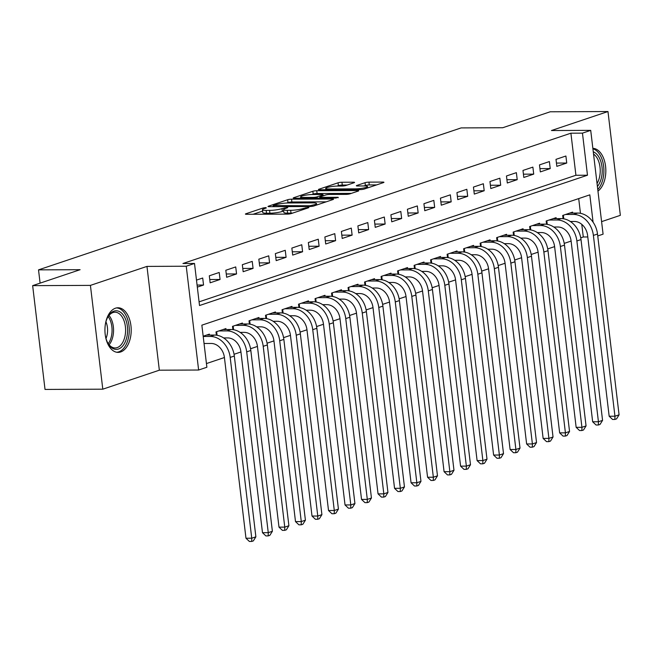 <?xml version="1.0" encoding="UTF-8"?>
<svg xmlns="http://www.w3.org/2000/svg" width="653" height="653" viewBox="0 0 653 653"><rect width="100%" height="100%" fill="white"/><g stroke="black" fill="none" stroke-linecap="round" stroke-linejoin="round"><path stroke-width="0.98" d="M265.869 207.581L263.151 207.972L245.936 213.751A2.808 0.433 -6.8 0 0 245.414 214.078A2.808 0.433 -6.8 0 0 246.581 214.29L287.41 214.111A2.808 0.433 -6.8 0 0 291.295 213.555L308.51 207.776L308.877 207.548L308.061 207.401L303.106 208.536A8.979 1.388 -6.8 0 1 290.667 210.307L287.263 210.323A8.979 1.388 -6.8 0 1 283.533 209.646A8.979 1.388 -6.8 0 1 285.19 208.617L287.785 207.638L286.969 207.491L282.014 208.625A8.979 1.388 -6.8 0 1 269.575 210.397L266.171 210.413A8.979 1.388 -6.8 0 1 262.433 209.735A8.979 1.388 -6.8 0 1 264.098 208.707L266.326 207.956L265.869 207.581M115.459 308.2A22.308 13.142 89.8 0 0 105.002 332.279A22.308 13.142 89.8 0 0 118.169 352.383A22.308 13.142 89.8 0 0 120.683 351.959A22.308 13.142 89.8 0 0 131.139 327.879A22.308 13.142 89.8 0 0 117.973 307.775A22.308 13.142 89.8 0 0 115.459 308.2M354.048 182.742A2.808 0.433 -6.8 0 0 354.563 182.416A2.808 0.433 -6.8 0 0 353.395 182.203L341.943 182.252A2.808 0.433 -6.8 0 0 338.058 182.807L318.933 189.231A2.808 0.433 -6.8 0 0 318.411 189.55A2.808 0.433 -6.8 0 0 319.578 189.762L360.407 189.59A2.808 0.433 -6.8 0 0 364.301 189.035L383.417 182.611A2.808 0.433 -6.8 0 0 383.94 182.293A2.808 0.433 -6.8 0 0 382.772 182.081L368.937 182.138A2.808 0.433 -6.8 0 0 365.043 182.693L356.865 185.444A2.808 0.433 -6.8 0 0 356.342 185.762A2.808 0.433 -6.8 0 0 357.509 185.974L364.374 185.95A7.51 1.159 -6.8 0 1 367.492 186.513A7.51 1.159 -6.8 0 1 363.509 188.031A7.51 1.159 -6.8 0 1 355.705 188.856L328.826 188.97A7.51 1.159 -6.8 0 1 325.708 188.407A7.51 1.159 -6.8 0 1 329.683 186.889A7.51 1.159 -6.8 0 1 337.495 186.064L341.976 186.04A2.808 0.433 -6.8 0 0 345.861 185.485L354.048 182.742M199.075 301.849L575.922 175.265L570.902 133.188L582.46 133.139L590.712 130.363L603.086 234.158L597.748 235.953M32.65 285.639L90.416 285.385L102.799 389.18L45.024 389.433L32.65 285.639L80.115 269.697L38.519 269.869L461.149 127.906L502.745 127.735L550.201 111.785L607.976 111.541L551.434 130.535L590.712 130.363M102.799 389.18L159.34 370.194L146.966 266.4L90.416 285.385M146.966 266.4L186.244 266.228L194.504 263.453L199.516 305.531L587.48 175.216L582.46 133.139M570.902 133.188L182.946 263.502L194.504 263.453M291.548 199.181A2.808 0.433 -6.8 0 0 287.663 199.736L268.538 206.16A2.808 0.433 -6.8 0 0 268.016 206.479A2.808 0.433 -6.8 0 0 269.183 206.691L310.012 206.519A2.808 0.433 -6.8 0 0 313.905 205.964L333.022 199.54A2.808 0.433 -6.8 0 0 333.544 199.222A2.808 0.433 -6.8 0 0 332.377 199.01L291.548 199.181L291.883 201.989A2.808 0.433 -6.8 0 0 287.997 202.544L286.52 203.034M293.736 197.696L312.86 191.272A2.808 0.433 -6.8 0 1 316.746 190.717L357.575 190.545A2.808 0.433 -6.8 0 1 358.742 190.758A2.808 0.433 -6.8 0 1 358.219 191.076L350.041 193.827A2.808 0.433 -6.8 0 1 346.147 194.382L329.594 194.455A2.808 0.433 -6.8 0 0 325.7 195.002L320.272 196.831A2.808 0.433 -6.8 0 0 319.758 197.149A2.808 0.433 -6.8 0 0 320.925 197.361L338.156 197.288L335.895 198.055L294.381 198.226A2.808 0.433 -6.8 0 1 293.213 198.014A2.808 0.433 -6.8 0 1 293.736 197.696L293.801 198.21M601.601 221.636L620.35 215.335L607.976 111.541M197.32 287.124L203.54 285.034L202.708 278.023L196.488 280.113M219.212 272.472L209.311 275.803L210.144 282.814L220.053 279.484L219.212 272.472M235.725 266.93L225.816 270.26L226.656 277.272L236.557 273.942L235.725 266.93M252.229 261.388L242.328 264.71L243.161 271.721L253.07 268.399L252.229 261.388M268.742 255.837L258.833 259.168L259.674 266.179L269.575 262.849L268.742 255.837M285.247 250.295L275.346 253.617L276.178 260.637L286.087 257.306L285.247 250.295M301.759 244.744L291.85 248.075L292.691 255.086L302.592 251.764L301.759 244.744M318.264 239.202L308.363 242.532L309.196 249.544L319.105 246.214L318.264 239.202M334.777 233.66L324.876 236.982L325.708 243.993L335.609 240.671L334.777 233.66M351.29 228.109L341.38 231.44L342.213 238.451L352.122 235.121L351.29 228.109M367.794 222.567L357.893 225.897L358.726 232.909L368.635 229.578L367.794 222.567M384.307 217.025L374.398 220.347L375.238 227.358L385.139 224.036L384.307 217.025M400.811 211.474L390.91 214.804L391.743 221.816L401.652 218.486L400.811 211.474M417.324 205.932L407.415 209.254L408.256 216.274L418.157 212.943L417.324 205.932M433.829 200.381L423.928 203.712L424.76 210.723L434.669 207.401L433.829 200.381M450.341 194.839L440.432 198.169L441.273 205.181L451.174 201.85L450.341 194.839M466.846 189.297L456.945 192.619L457.777 199.63L467.687 196.308L466.846 189.297M483.359 183.746L473.449 187.076L474.29 194.088L484.191 190.758L483.359 183.746M499.863 178.204L489.962 181.534L490.795 188.546L500.704 185.215L499.863 178.204M516.376 172.653L506.467 175.983L507.308 182.995L517.209 179.673L516.376 172.653M532.881 167.111L522.98 170.441L523.812 177.453L533.721 174.122L532.881 167.111M549.393 161.569L539.484 164.891L540.325 171.91L550.226 168.58L549.393 161.569M556.829 166.36L566.739 163.038L565.898 156.018L555.997 159.348L556.829 166.36M206.438 363.566L224.428 357.526M234.052 354.293L240.933 351.975M250.564 348.743L257.445 346.433M267.069 343.2L273.95 340.89M283.582 337.65L290.463 335.34M300.086 332.108L306.967 329.798M316.599 326.565L323.48 324.247M333.103 321.015L339.984 318.705M349.616 315.472L356.497 313.162M366.121 309.93L373.002 307.612M382.634 304.38L389.514 302.07M399.138 298.837L406.019 296.527M415.651 293.287L422.532 290.977M432.155 287.744L439.036 285.434M448.668 282.202L455.549 279.884M465.181 276.652L472.062 274.342M481.685 271.109L488.566 268.799M498.198 265.567L505.079 263.249M514.703 260.016L521.584 257.706M531.216 254.474L538.096 252.164M547.72 248.924L554.601 246.614M564.233 243.381L571.114 241.071M580.737 237.839L583.284 236.982L581.774 224.338M580.46 213.319L578.705 198.585M209.507 335.079L209.393 334.124L203.173 336.213M216.388 335.177L215.996 331.904L225.905 328.581L226.02 329.536M232.901 329.634L232.509 326.361L242.41 323.031L242.524 323.994M249.405 324.092L249.013 320.819L258.923 317.489L259.037 318.444M265.918 318.542L265.526 315.268L275.435 311.946L275.55 312.901M282.423 312.999L282.039 309.726L291.94 306.396L292.054 307.359M298.935 307.449L298.543 304.184L308.453 300.853L308.567 301.808M315.44 301.906L315.056 298.633L324.957 295.311L325.072 296.266M331.953 296.364L331.561 293.091L341.47 289.761L341.584 290.716M348.457 290.814L348.073 287.54L357.975 284.218L358.089 285.173M364.97 285.271L364.578 281.998L374.487 278.668L374.602 279.631M381.483 279.729L381.091 276.456L390.992 273.125L391.106 274.08M397.987 274.178L397.595 270.905L407.505 267.583L407.619 268.538M414.5 268.636L414.108 265.363L424.009 262.033L424.124 262.996M431.004 263.086L430.613 259.821L440.522 256.49L440.636 257.445M447.517 257.543L447.125 254.27L457.027 250.948L457.141 251.903M464.022 252.001L463.63 248.728L473.539 245.397L473.654 246.352M480.535 246.45L480.143 243.177L490.044 239.855L490.158 240.81M497.039 240.908L496.647 237.635L506.557 234.305L506.671 235.268M513.552 235.366L513.16 232.093L523.061 228.762L523.175 229.717M530.056 229.815L529.665 226.542L539.574 223.22L539.688 224.175M546.569 224.273L546.177 221L556.087 217.669L556.193 218.633M563.074 218.722L562.69 215.457L572.591 212.127L572.705 213.082M38.519 269.869L40.102 283.133M583.284 236.982L587.79 236.966M593.079 222.167L589.822 194.855L201.859 325.17L206.879 367.247L198.626 370.022L186.244 266.228M159.34 370.194L198.626 370.022M575.922 175.265L587.48 175.216M203.54 285.034L197.075 285.059M220.053 279.484L209.752 279.533M236.557 273.942L226.264 273.982M253.07 268.399L242.769 268.44M269.575 262.849L259.282 262.898M286.087 257.306L275.786 257.347M302.592 251.764L292.299 251.805M319.105 246.214L308.804 246.263M335.609 240.671L325.316 240.712M352.122 235.121L341.829 235.17M368.635 229.578L358.334 229.619M385.139 224.036L374.846 224.077M401.652 218.486L391.351 218.535M418.157 212.943L407.864 212.984M434.669 207.401L424.368 207.442M451.174 201.85L440.881 201.899M467.687 196.308L457.386 196.349M484.191 190.758L473.898 190.807M500.704 185.215L490.403 185.256M517.209 179.673L506.916 179.714M533.721 174.122L523.42 174.171M550.226 168.58L539.933 168.621M566.739 163.038L556.438 163.079M597.96 191.125A22.308 13.142 89.8 0 0 605.576 166.319A22.308 13.142 89.8 0 0 592.859 148.345M262.433 209.735L262.767 212.543A8.979 1.388 -6.8 0 0 266.506 213.221L266.171 210.413M283.688 210.984L282.349 211.433A8.979 1.388 -6.8 0 1 269.909 213.204L266.506 213.221M283.533 209.646L283.867 212.454A8.979 1.388 -6.8 0 0 287.598 213.131L287.263 210.323M292.773 213.066A8.979 1.388 -6.8 0 1 291.001 213.115L287.598 213.131M262.596 211.074L253.111 214.257M326.182 201.842L291.883 201.989M273.493 205.548L309.783 205.768L314.86 204.593A8.979 1.388 -6.8 0 0 316.517 203.556A8.979 1.388 -6.8 0 0 312.787 202.879L288.291 202.985A8.979 1.388 -6.8 0 0 275.844 204.756L273.493 205.548M311.832 194.537L313.195 194.08L312.86 191.272M351.379 193.378L317.08 193.525A2.808 0.433 -6.8 0 0 313.195 194.08M312.412 194.529A7.51 1.159 -6.8 0 0 304.6 195.353A7.51 1.159 -6.8 0 0 300.617 196.871A7.51 1.159 -6.8 0 0 303.743 197.435L313.211 197.394A2.808 0.433 -6.8 0 0 317.097 196.839L322.525 195.018A2.808 0.433 -6.8 0 0 323.047 194.7A2.808 0.433 -6.8 0 0 321.88 194.488L312.412 194.529M376.577 184.913L369.272 184.946A2.808 0.433 -6.8 0 0 365.378 185.501L364.039 185.95M347.2 185.036L342.278 185.06A2.808 0.433 -6.8 0 0 338.393 185.615L337.038 186.064M204.046 343.494L211.188 343.462A14.301 11.338 71.4 0 1 224.412 357.436L245.977 538.235L251.748 538.211L230.191 357.411A21.443 17.011 -108.6 0 0 210.356 336.45L203.205 336.475M255.878 536.823L253.34 540.896L251.691 541.451L251.748 538.211L255.878 536.823L234.321 356.024A21.443 17.011 -108.6 0 0 214.478 335.062L206.503 335.095M251.691 541.451L249.381 541.459L245.977 538.235M105.394 324.092A19.304 11.37 -90.2 0 1 107.876 316.909A19.304 11.37 -90.2 0 1 113.965 311.146A19.304 11.37 -90.2 0 1 127.368 326.345A19.304 11.37 -90.2 0 1 118.479 349.02A19.304 11.37 -90.2 0 1 107.99 343.331A19.304 11.37 -90.2 0 1 105.451 336.164M107.721 342.825A17.876 10.53 89.8 0 0 115.14 347.959A17.876 10.53 89.8 0 0 117.156 347.625A17.876 10.53 89.8 0 0 125.539 328.328A17.876 10.53 89.8 0 0 114.985 312.216A17.876 10.53 89.8 0 0 112.977 312.558A17.876 10.53 89.8 0 0 107.606 317.415M116.642 352.236A22.161 13.052 89.8 0 0 118.813 351.828A22.161 13.052 89.8 0 0 129.221 328.173A22.161 13.052 89.8 0 0 116.454 307.93M105.933 321.798A14.072 8.293 -90.2 0 1 105.998 338.466M593.275 151.814A19.304 11.37 -90.2 0 1 599.372 157.944A19.304 11.37 -90.2 0 1 597.405 186.48M597.054 183.509A17.876 10.53 89.8 0 0 597.585 158.891A17.876 10.53 89.8 0 0 593.536 154.051M597.764 189.509A22.161 13.052 89.8 0 0 600.638 156.059A22.161 13.052 89.8 0 0 592.908 148.786M223.62 337.936L227.693 337.919A14.301 11.338 71.4 0 1 240.924 351.894L262.482 532.693L268.261 532.668L246.703 351.869A21.443 17.011 -108.6 0 0 226.86 330.9L218.886 330.94M272.383 531.281L269.852 535.346L268.195 535.901L268.261 532.668L272.383 531.281L250.825 350.481A21.443 17.011 -108.6 0 0 230.991 329.512L223.016 329.553M268.195 535.901L265.885 535.917L262.482 532.693M216.649 331.691L217.082 335.283M240.124 332.385L244.206 332.369A14.301 11.338 71.4 0 1 257.429 346.343L278.994 527.142L284.765 527.118L263.208 346.319A21.443 17.011 -108.6 0 0 243.373 325.357L235.398 325.39M288.895 525.73L286.357 529.803L284.708 530.358L284.765 527.118L288.895 525.73L267.338 344.939A21.443 17.011 -108.6 0 0 247.495 323.97L239.529 324.002M284.708 530.358L282.398 530.367L278.994 527.142M233.162 326.141L233.586 329.741M256.637 326.843L260.718 326.827A14.301 11.338 71.4 0 1 273.942 340.801L295.499 521.6L301.278 521.576L279.721 340.776A21.443 17.011 -108.6 0 0 259.878 319.815L251.903 319.848M305.408 520.188L302.87 524.261L301.221 524.816L301.278 521.576L305.408 520.188L283.843 339.389A21.443 17.011 -108.6 0 0 264.008 318.427L256.033 318.46M301.221 524.816L298.903 524.824L295.499 521.6M249.666 320.599L250.099 324.19M273.15 321.3L277.223 321.276A14.301 11.338 71.4 0 1 290.446 335.258L312.012 516.058L317.782 516.033L296.225 335.234A21.443 17.011 -108.6 0 0 276.39 314.264L268.416 314.297M321.913 514.646L319.374 518.711L317.725 519.266L317.782 516.033L321.913 514.646L300.356 333.846A21.443 17.011 -108.6 0 0 280.512 312.877L272.546 312.918M317.725 519.266L315.415 519.274L312.012 516.058M266.179 315.048L266.604 318.648M289.654 315.75L293.736 315.734A14.301 11.338 71.4 0 1 306.959 329.708L328.516 510.507L334.295 510.483L312.738 329.683A21.443 17.011 -108.6 0 0 292.895 308.722L284.92 308.755M338.425 509.095L335.887 513.168L334.238 513.723L334.295 510.483L338.425 509.095L316.86 328.296A21.443 17.011 -108.6 0 0 297.025 307.334L289.05 307.367M334.238 513.723L331.92 513.731L328.516 510.507M282.684 309.506L283.116 313.105M306.167 310.208L310.24 310.191A14.301 11.338 71.4 0 1 323.472 324.166L345.029 504.965L350.8 504.94L329.243 324.141A21.443 17.011 -108.6 0 0 309.408 303.172L301.433 303.212M354.93 503.553L352.391 507.626L350.743 508.181L350.8 504.94L354.93 503.553L333.373 322.753A21.443 17.011 -108.6 0 0 313.53 301.792L305.563 301.825M350.743 508.181L348.433 508.189L345.029 504.965M299.196 303.963L299.629 307.555M322.672 304.657L326.753 304.641A14.301 11.338 71.4 0 1 339.976 318.623L361.533 499.414L367.312 499.39L345.755 318.599A21.443 17.011 -108.6 0 0 325.912 297.629L317.946 297.662M371.443 498.01L368.904 502.075L367.255 502.63L367.312 499.39L371.443 498.01L349.877 317.211A21.443 17.011 -108.6 0 0 330.043 296.242L322.068 296.274M367.255 502.63L364.945 502.639L361.533 499.414M315.709 298.413L316.134 302.012M339.185 299.115L343.258 299.098A14.301 11.338 71.4 0 1 356.489 313.073L378.046 493.872L383.825 493.848L362.26 313.048A21.443 17.011 -108.6 0 0 342.425 292.087L334.45 292.12M387.947 492.46L385.409 496.533L383.76 497.088L383.825 493.848L387.947 492.46L366.39 311.661A21.443 17.011 -108.6 0 0 346.547 290.699L338.581 290.732M383.76 497.088L381.45 497.096L378.046 493.872M332.214 292.87L332.646 296.462M355.689 293.572L359.77 293.556A14.301 11.338 71.4 0 1 372.994 307.53L394.551 488.33L400.33 488.305L378.773 307.506A21.443 17.011 -108.6 0 0 358.93 286.536L350.963 286.577M404.46 486.918L401.921 490.983L400.273 491.538L400.33 488.305L404.46 486.918L382.895 306.118A21.443 17.011 -108.6 0 0 363.06 285.149L355.085 285.19M400.273 491.538L397.963 491.554L394.551 488.33M348.726 287.328L349.151 290.92M372.202 288.022L376.275 288.006A14.301 11.338 71.4 0 1 389.506 301.98L411.064 482.779L416.843 482.755L395.277 301.955A21.443 17.011 -108.6 0 0 375.442 280.994L367.468 281.027M420.965 481.367L418.426 485.44L416.777 485.995L416.843 482.755L420.965 481.367L399.407 300.576A21.443 17.011 -108.6 0 0 379.564 279.606L371.598 279.639M416.777 485.995L414.467 486.003L411.064 482.779M365.231 281.778L365.664 285.377M388.706 282.48L392.788 282.463A14.301 11.338 71.4 0 1 406.011 296.438L427.568 477.237L433.347 477.212L411.79 296.413A21.443 17.011 -108.6 0 0 391.947 275.452L383.98 275.484M437.477 475.825L434.939 479.898L433.29 480.453L433.347 477.212L437.477 475.825L415.92 295.025A21.443 17.011 -108.6 0 0 396.077 274.064L388.102 274.097M433.29 480.453L430.98 480.461L427.568 477.237M381.744 276.235L382.168 279.827M405.219 276.937L409.292 276.913A14.301 11.338 71.4 0 1 422.524 290.895L444.081 471.695L449.86 471.67L428.295 290.871A21.443 17.011 -108.6 0 0 408.46 269.901L400.485 269.934M453.982 470.282L451.452 474.347L449.795 474.902L449.86 471.67L453.982 470.282L432.425 289.483A21.443 17.011 -108.6 0 0 412.582 268.514L404.615 268.554M449.795 474.902L447.485 474.911L444.081 471.695M398.248 270.685L398.681 274.284M421.724 271.387L425.805 271.37A14.301 11.338 71.4 0 1 439.028 285.345L460.585 466.144L466.364 466.12L444.807 285.32A21.443 17.011 -108.6 0 0 424.964 264.359L416.998 264.392M470.495 464.732L467.956 468.805L466.307 469.36L466.364 466.12L470.495 464.732L448.938 283.933A21.443 17.011 -108.6 0 0 429.094 262.971L421.12 263.004M466.307 469.36L463.997 469.368L460.585 466.144M414.761 265.142L415.186 268.742M438.236 265.844L442.31 265.828A14.301 11.338 71.4 0 1 455.541 279.802L477.098 460.602L482.877 460.577L461.32 279.778A21.443 17.011 -108.6 0 0 441.477 258.808L433.502 258.849M486.999 459.19L484.469 463.263L482.812 463.818L482.877 460.577L486.999 459.19L465.442 278.39A21.443 17.011 -108.6 0 0 445.607 257.429L437.632 257.462M482.812 463.818L480.502 463.826L477.098 460.602M431.266 259.6L431.698 263.192M454.741 260.294L458.822 260.278A14.301 11.338 71.4 0 1 472.046 274.26L493.611 455.051L499.382 455.027L477.825 274.236A21.443 17.011 -108.6 0 0 457.982 253.266L450.015 253.299M503.512 453.647L500.973 457.712L499.325 458.267L499.382 455.027L503.512 453.647L481.955 272.848A21.443 17.011 -108.6 0 0 462.112 251.878L454.137 251.911M499.325 458.267L497.015 458.275L493.611 455.051M447.778 254.05L448.203 257.649M471.254 254.752L475.327 254.735A14.301 11.338 71.4 0 1 488.558 268.709L510.115 449.509L515.894 449.484L494.337 268.685A21.443 17.011 -108.6 0 0 474.494 247.724L466.52 247.756M520.017 448.097L517.486 452.17L515.829 452.725L515.894 449.484L520.017 448.097L498.459 267.297A21.443 17.011 -108.6 0 0 478.625 246.336L470.65 246.369M515.829 452.725L513.519 452.733L510.115 449.509M464.283 248.507L464.716 252.099M487.758 249.209L491.84 249.185A14.301 11.338 71.4 0 1 505.063 263.167L526.628 443.967L532.399 443.942L510.842 263.143A21.443 17.011 -108.6 0 0 491.007 242.173L483.032 242.206M536.529 442.554L533.991 446.619L532.342 447.174L532.399 443.942L536.529 442.554L514.972 261.755A21.443 17.011 -108.6 0 0 495.129 240.786L487.154 240.826M532.342 447.174L530.032 447.191L526.628 443.967M480.796 242.965L481.22 246.556M504.271 243.659L508.344 243.642A14.301 11.338 71.4 0 1 521.576 257.617L543.133 438.416L548.912 438.392L527.355 257.592A21.443 17.011 -108.6 0 0 507.512 236.631L499.537 236.664M553.034 437.004L550.503 441.077L548.846 441.632L548.912 438.392L553.034 437.004L531.477 256.213A21.443 17.011 -108.6 0 0 511.642 235.243L503.667 235.276M548.846 441.632L546.537 441.64L543.133 438.416M497.3 237.414L497.733 241.014M520.776 238.116L524.857 238.1A14.301 11.338 71.4 0 1 538.08 252.074L559.645 432.874L565.416 432.849L543.859 252.05A21.443 17.011 -108.6 0 0 524.024 231.089L516.05 231.121M569.547 431.462L567.008 435.535L565.359 436.09L565.416 432.849L569.547 431.462L547.989 250.662A21.443 17.011 -108.6 0 0 528.146 229.701L520.18 229.734M565.359 436.09L563.049 436.098L559.645 432.874M513.813 231.872L514.238 235.464M537.288 232.574L541.37 232.55A14.301 11.338 71.4 0 1 554.593 246.532L576.15 427.331L581.929 427.307L560.372 246.508A21.443 17.011 -108.6 0 0 540.529 225.538L532.554 225.571M586.059 425.919L583.521 429.984L581.872 430.539L581.929 427.307L586.059 425.919L564.494 245.12A21.443 17.011 -108.6 0 0 544.659 224.15L536.684 224.191M581.872 430.539L579.554 430.547L576.15 427.331M530.318 226.322L530.75 229.921M553.801 227.024L557.874 227.007A14.301 11.338 71.4 0 1 571.097 240.981L592.663 421.781L598.434 421.756L576.877 240.957A21.443 17.011 -108.6 0 0 557.042 219.996L549.067 220.028M602.564 420.369L600.025 424.442L598.377 424.997L598.434 421.756L602.564 420.369L581.007 239.569A21.443 17.011 -108.6 0 0 561.164 218.608L553.197 218.641M598.377 424.997L596.067 425.005L592.663 421.781M546.83 220.779L547.255 224.379M570.306 221.481L574.387 221.465A14.301 11.338 71.4 0 1 587.61 235.439L609.167 416.239L614.946 416.214L593.389 235.415A21.443 17.011 -108.6 0 0 573.546 214.445L565.571 214.486M619.077 414.826L616.538 418.9L614.889 419.446L614.946 416.214L619.077 414.826L597.511 234.027A21.443 17.011 -108.6 0 0 577.676 213.066L569.702 213.098M614.889 419.446L612.571 419.463L609.167 416.239M563.335 215.237L563.768 218.828M263.273 209.017L263.151 207.972M305.457 208.797L305.335 207.785M284.365 208.927L284.243 207.883M269.909 213.204L269.575 210.397M282.349 211.433L282.014 208.625M291.001 213.115L290.667 210.307M303.229 209.548L303.106 208.536M245.993 214.266L245.936 213.751M332.459 199.728L332.377 199.01M268.595 206.674L268.538 206.16M287.997 202.544L287.663 199.736M274.04 206.674L273.95 205.924M309.873 206.519L309.783 205.768M312.616 206.266L312.509 205.377M314.983 205.605L314.86 204.593M317.08 193.525L316.746 190.717M357.656 191.264L357.575 190.545M321.015 198.112L320.925 197.361M338.221 197.777L338.156 197.288M303.833 198.186L303.743 197.435M313.301 198.145L313.211 197.394M317.252 198.128L317.097 196.839M322.647 196.031L322.525 195.018M328.916 189.729L328.826 188.97M355.795 189.607L355.705 188.856M356.922 185.958L356.865 185.444M365.378 185.501L365.043 182.693M369.272 184.946L368.937 182.138M382.854 182.799L382.772 182.081M318.999 189.745L318.933 189.231M338.393 185.615L338.058 182.807M342.278 185.06L341.943 182.252M353.485 182.93L353.395 182.203M210.356 336.45L214.478 335.062M230.191 357.411L234.321 356.024M108.986 315.456A17.876 10.53 -90.2 0 1 109.108 344.776M108.259 343.674A17.288 10.179 89.8 0 0 108.145 316.566M226.86 330.9L230.991 329.512M246.703 351.869L250.825 350.481M243.373 325.357L247.495 323.97M263.208 346.319L267.338 344.939M259.878 319.815L264.008 318.427M279.721 340.776L283.843 339.389M276.39 314.264L280.512 312.877M296.225 335.234L300.356 333.846M292.895 308.722L297.025 307.334M312.738 329.683L316.86 328.296M309.408 303.172L313.53 301.792M329.243 324.141L333.373 322.753M325.912 297.629L330.043 296.242M345.755 318.599L349.877 317.211M342.425 292.087L346.547 290.699M362.26 313.048L366.39 311.661M358.93 286.536L363.06 285.149M378.773 307.506L382.895 306.118M375.442 280.994L379.564 279.606M395.277 301.955L399.407 300.576M391.947 275.452L396.077 274.064M411.79 296.413L415.92 295.025M408.46 269.901L412.582 268.514M428.295 290.871L432.425 289.483M424.964 264.359L429.094 262.971M444.807 285.32L448.938 283.933M441.477 258.808L445.607 257.429M461.32 279.778L465.442 278.39M457.982 253.266L462.112 251.878M477.825 274.236L481.955 272.848M474.494 247.724L478.625 246.336M494.337 268.685L498.459 267.297M491.007 242.173L495.129 240.786M510.842 263.143L514.972 261.755M507.512 236.631L511.642 235.243M527.355 257.592L531.477 256.213M524.024 231.089L528.146 229.701M543.859 252.05L547.989 250.662M540.529 225.538L544.659 224.15M560.372 246.508L564.494 245.12M557.042 219.996L561.164 218.608M576.877 240.957L581.007 239.569M573.546 214.445L577.676 213.066M593.389 235.415L597.511 234.027M273.24 206.674L273.134 205.777M316.697 205.026L316.517 203.556M319.872 198.12L319.758 197.149M300.78 198.202L300.617 196.871M323.186 195.851L323.047 194.7M325.863 189.737L325.708 188.407M367.655 187.909L367.492 186.513"/></g></svg>
